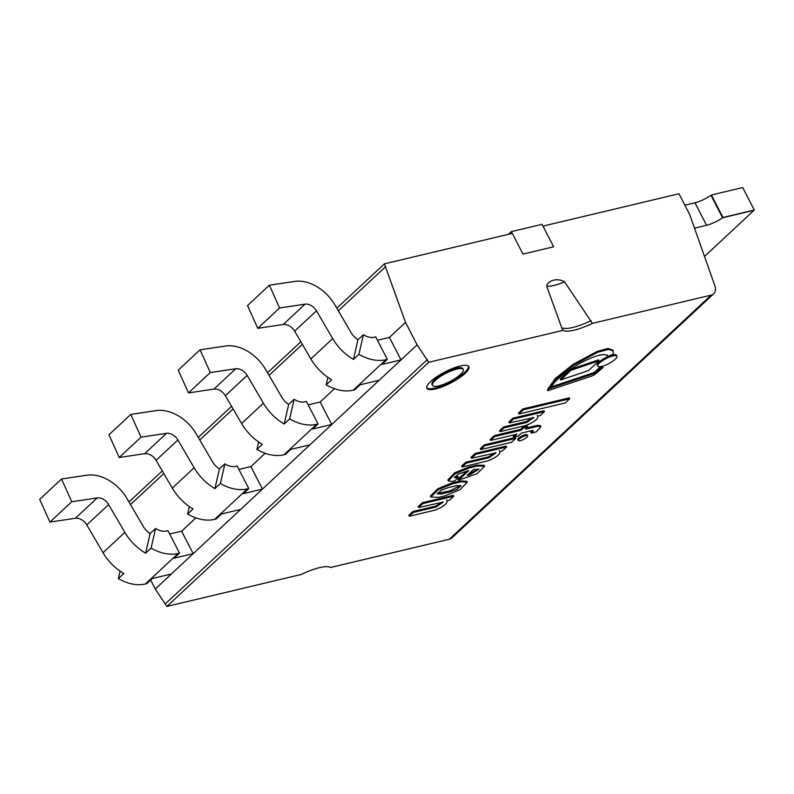 <?xml version="1.0" encoding="UTF-8"?>
<svg xmlns="http://www.w3.org/2000/svg" width="794" height="794" viewBox="0 0 794 794"><rect width="100%" height="100%" fill="white"/><g stroke="black" fill="none" stroke-linecap="round" stroke-linejoin="round"><path stroke-width="1.19" d="M49.933 522.085L71.758 501.739L61.515 479L39.7 499.347L49.933 522.085L75.39 518.274A10.491 7.374 -133 0 1 86.804 524.923L103.031 552.703A41.953 29.497 47 0 0 123.814 573.536L118.356 578.618L120.073 571.144M179.494 553.13L167.891 530.65L166.551 530.978A15.731 11.066 -133 0 1 155.584 528.467L151.088 548.098A41.953 29.497 47 0 0 178.154 553.448L179.494 553.13L174.045 558.212L193.2 553.656L181.598 531.186L195.88 517.867M169.638 534.025L181.598 531.186M61.515 479L86.973 475.189A36.713 25.815 -133 0 1 126.931 498.463L143.158 526.243A15.731 11.066 47 0 0 150.126 533.548L145.63 553.19A41.953 29.497 47 0 1 124.856 532.357L108.629 504.577A10.491 7.374 -133 0 0 97.215 497.927L71.758 501.739M193.2 553.656L171.375 574.002L152.22 578.558L146.771 583.65L145.421 583.967A41.953 29.497 -133 0 1 118.356 578.618M151.088 548.098L145.63 553.19M155.584 528.467L150.126 533.548M119.209 457.493L141.034 437.147L130.792 414.408L108.977 434.755L119.209 457.493L144.667 453.682A10.491 7.374 -133 0 1 156.081 460.331L172.308 488.112A41.953 29.497 47 0 0 193.091 508.944L187.632 514.026L189.349 506.552M248.77 488.538L237.168 466.068L235.828 466.386A15.731 11.066 -133 0 1 224.861 463.875L220.365 483.516A41.953 29.497 47 0 0 247.43 488.856L248.77 488.538L243.321 493.63L262.477 489.064L250.874 466.594L265.156 453.275M238.915 469.443L250.874 466.594M130.792 414.408L156.249 410.607A36.713 25.815 -133 0 1 196.207 433.871L212.435 461.651A15.731 11.066 47 0 0 219.402 468.956L214.906 488.598A41.953 29.497 47 0 1 194.133 467.765L177.906 439.985A10.491 7.374 -133 0 0 166.492 433.345L141.034 437.147M262.477 489.064L240.651 509.411L221.496 513.966L216.047 519.058L214.698 519.375A41.953 29.497 -133 0 1 187.632 514.026M220.365 483.516L214.906 488.598M224.861 463.875L219.402 468.956M188.486 392.901L210.311 372.555L200.068 349.817L178.253 370.163L188.486 392.901L213.943 389.09A10.491 7.374 -133 0 1 225.367 395.74L241.584 423.52A41.953 29.497 47 0 0 262.367 444.352L256.909 449.434L258.626 441.96M318.047 423.946L306.444 401.476L305.104 401.794A15.731 11.066 -133 0 1 294.137 399.283L289.641 418.924A41.953 29.497 47 0 0 316.707 424.264L318.047 423.946L312.598 429.038L331.753 424.472L320.151 402.002L334.433 388.683M308.191 404.851L320.151 402.002M200.068 349.817L225.536 346.015A36.713 25.815 -133 0 1 265.484 369.289L281.711 397.06A15.731 11.066 47 0 0 288.679 404.374L284.183 424.006A41.953 29.497 47 0 1 263.409 403.173L247.182 375.403A10.491 7.374 -133 0 0 235.768 368.753L210.311 372.555M331.753 424.472L309.928 444.819L290.773 449.374L285.324 454.466L283.974 454.783A41.953 29.497 -133 0 1 256.909 449.434M289.641 418.924L284.183 424.006M294.137 399.283L288.679 404.374M257.762 328.309L279.587 307.963L269.355 285.225L247.53 305.571L257.762 328.309L283.22 324.498A10.491 7.374 -133 0 1 294.643 331.148L310.861 358.928A41.953 29.497 47 0 0 331.644 379.76L326.185 384.842L327.902 377.368M387.323 359.354L375.721 336.884L374.381 337.202A15.731 11.066 -133 0 1 363.414 334.691L358.918 354.332A41.953 29.497 47 0 0 385.983 359.682L387.323 359.354L381.874 364.446L401.03 359.89L389.427 337.41L405.526 322.404L384.395 263.846L512.309 233.406L522.978 254.09L553.636 246.795L542.967 226.111L678.979 193.756L689.658 214.43L714.898 285.88A10.491 7.374 47 0 1 713.697 293.79L451.855 537.915A10.491 7.374 -133 0 1 449.344 539.235L711.186 295.11L592.433 323.357L564.594 281.9C558.003 277.682 547.959 280.074 546.689 286.158L561.676 327.654A33.04 8.714 152.7 0 0 591.044 320.667M377.468 340.259L389.427 337.41M269.355 285.225L294.812 281.423A36.713 25.815 -133 0 1 334.76 304.697L350.988 332.478A15.731 11.066 47 0 0 357.955 339.782L353.459 359.414A41.953 29.497 47 0 1 332.686 338.591L316.459 310.811A10.491 7.374 -133 0 0 305.045 304.162L279.587 307.963M401.03 359.89L379.214 380.227L360.049 384.792L354.6 389.874L353.251 390.191A41.953 29.497 -133 0 1 326.185 384.842M358.918 354.332L353.459 359.414M363.414 334.691L357.955 339.782M456.848 369.071A17.309 4.566 152.7 0 0 439.816 376.882A17.309 4.566 152.7 0 0 432.472 385.398A17.309 4.566 152.7 0 0 449.94 381.517A17.309 4.566 152.7 0 0 463.23 369.518A17.309 4.566 152.7 0 0 456.848 369.071M460.123 366.014A23.602 6.223 152.7 0 0 436.899 376.674A23.602 6.223 152.7 0 0 426.874 388.286A23.602 6.223 152.7 0 0 450.704 382.996A23.602 6.223 152.7 0 0 468.817 366.639A23.602 6.223 152.7 0 0 460.123 366.014M561.676 327.654L563.065 330.344A33.04 8.714 152.7 0 0 592.433 323.357M128.985 501.977L162.274 470.931M198.262 437.385L231.55 406.349M267.538 372.793L300.827 341.757M336.815 308.211L384.395 263.846M150.652 580.027L155.287 589.009L166.869 606.437L301.234 574.469A33.04 8.714 152.7 0 1 330.602 567.482L449.344 539.235M711.186 295.11A10.491 7.374 47 0 0 713.697 293.79M563.065 330.344L428.7 362.312L417.118 344.884L405.526 322.404M155.287 589.009L417.118 344.884M166.869 606.437L428.7 362.312M130.494 504.567L163.792 473.522M199.77 439.975L233.069 408.93M269.047 375.383L302.345 344.338M338.323 310.791L385.785 266.536M165.47 603.738L427.311 359.622M463.23 369.518L462.763 368.624A17.309 4.566 152.7 0 0 445.285 372.505A17.309 4.566 152.7 0 0 432.005 384.495L432.472 385.398M426.715 387.8A23.602 6.223 152.7 0 0 435.112 387.998A23.602 6.223 152.7 0 0 457.582 377.835A23.602 6.223 152.7 0 0 468.52 366.223M452.471 483.844L438.328 489.63L430.745 497.094L438.804 497.322L445.275 495.784L460.014 489.66L467.209 482.196L461.125 481.789L452.471 483.844L452.004 482.941L437.861 488.737L430.279 496.2L430.745 497.094M456.758 485.61L448.034 487.685L440.948 490.374L437.256 493.878L441.256 493.997L449.99 491.923L456.798 489.352L461.036 485.769L456.758 485.61M467.209 482.196L466.753 481.303L460.659 480.886L452.004 482.941M437.296 493.312L449.523 491.02L460.49 485.422M449.99 491.923L449.523 491.02M441.256 493.997L440.799 493.104M458.456 477.442L454.416 477.71L458.148 474.117L468.827 470.534L458.495 480.162L477.045 473.71L484.668 466.187L477.164 466.048L469.204 467.944L455.111 473.74L448.312 480.896L451.985 481.472L454.863 480.787L458.456 477.442L457.989 476.549L454.555 477.045M469.711 474.802L478.941 469.214L473.452 469.512L467.12 475.417L469.711 474.802L469.254 473.899L478.415 468.877M484.668 466.187L484.201 465.284L476.698 465.155L468.738 467.041L454.654 472.847L447.846 479.993L448.312 480.896M466.912 470.991L458.039 479.268L458.495 480.162M468.569 474.058L469.254 473.899M477.164 466.048L476.698 465.155M469.204 467.944L468.738 467.041M538.183 426.189L525.688 429.167L527.891 427.103L523.345 428.184L521.142 430.249L494.751 436.521L490.563 440.432L516.944 434.159L513.708 437.176L518.254 436.095L521.489 433.077L532.566 430.437C533.677 430.676 533.24 431.559 531.265 433.107L536.208 431.926L540.932 426.646L538.183 426.189L537.717 425.296L527.137 427.807M540.932 426.646L540.466 425.743L537.717 425.296M527.891 427.103L527.424 426.209L522.879 427.291L520.675 429.346L494.285 435.628L490.097 439.539L490.563 440.432M523.345 428.184L522.879 427.291M521.142 430.249L520.675 429.346M494.751 436.521L494.285 435.628M515.028 434.616L513.242 436.273L513.708 437.176M531.265 433.107L530.809 432.204L532.576 430.437L533.25 430.636M435.201 510.085C443.697 506.542 447.637 503.426 447.022 500.746L449.603 500.131L453.781 496.23L453.314 495.337L422.348 502.701L418.17 506.602L418.637 507.495L443.161 502.126L436.124 507.009L435.668 506.115L412.91 511.525L408.811 515.356L409.267 516.259L435.201 510.085M446.585 499.902L447.022 500.746M453.781 496.23L422.815 503.604L422.348 502.701M422.815 503.604L418.637 507.495M442.556 501.897L435.668 506.115M436.124 507.009L413.376 512.428L412.91 511.525M413.376 512.428L409.267 516.259M488.032 460.818C496.538 457.275 500.478 454.158 499.853 451.478L502.443 450.863L506.622 446.962L506.155 446.069L475.189 453.434L471.011 457.334L471.467 458.227L496.002 452.868L488.965 457.751L488.499 456.848L465.75 462.257L461.642 466.088L462.108 466.991L488.032 460.818M499.426 450.635L499.853 451.478M506.622 446.962L475.646 454.337L475.189 453.434M475.646 454.337L471.467 458.227M495.396 452.63L488.499 456.848M488.965 457.751L466.217 463.16L465.75 462.257M466.217 463.16L462.108 466.991M525.866 425.515C534.372 421.971 538.312 418.855 537.687 416.175L540.277 415.56L544.456 411.669L543.989 410.766L513.013 418.13L508.835 422.031L509.301 422.934L533.836 417.565L526.799 422.448L526.333 421.545L503.585 426.964L499.476 430.785L499.942 431.688L525.866 425.515M537.25 415.331L537.687 416.175M544.456 411.669L513.48 419.034L513.013 418.13M513.48 419.034L509.301 422.934M533.231 417.326L526.333 421.545M526.799 422.448L504.051 427.857L503.585 426.964M504.051 427.857L499.942 431.688M607.837 355.593L607.996 356.397L613.157 354.253L613.216 350.958L608.522 349.38L597.733 352.238L573.665 365.21L555.81 379.274L547.87 390.688L591.024 376.287A4.456 1.171 152.7 0 0 595.917 373.646L603.003 367.503L600.324 368.138L595.917 372.356A2.074 0.546 -27.3 0 1 593.515 373.795L550.5 388.226C554.272 380.981 564.177 372.644 580.206 363.195C596.135 354.918 605.405 352.645 607.996 356.397L607.519 355.176M547.87 390.688L547.403 389.785L555.343 378.381L573.199 364.307L597.277 351.345L608.055 348.487L612.75 350.065L613.216 350.958M603.003 367.503L602.537 366.61L599.867 367.245L595.45 371.453A2.074 0.546 -27.3 0 1 593.049 372.892L551.125 386.966M600.324 368.138L599.867 367.245M595.917 372.356L595.45 371.453M527.573 435.767L527.117 434.874A5.24 1.38 152.7 0 0 521.827 436.045A5.24 1.38 152.7 0 0 517.807 439.678L518.264 440.581A5.24 1.38 152.7 0 0 520.199 440.71A5.24 1.38 152.7 0 0 525.35 438.348A5.24 1.38 152.7 0 0 527.573 435.767A5.24 1.38 152.7 0 0 522.293 436.948A5.24 1.38 152.7 0 0 518.264 440.581M616.928 356.198L616.462 355.305A10.779 2.848 152.7 0 0 605.584 357.717A10.779 2.848 152.7 0 0 597.306 365.19L597.773 366.084A10.779 2.848 152.7 0 0 601.743 366.371A10.779 2.848 152.7 0 0 612.353 361.498A10.779 2.848 152.7 0 0 616.928 356.198A10.779 2.848 152.7 0 0 606.04 358.62A10.779 2.848 152.7 0 0 597.773 366.084M480.707 449.612L511.644 442.258L515.782 438.397L515.316 437.494L484.39 444.848L480.251 448.719L480.707 449.612L484.856 445.752L484.39 444.848M515.782 438.397L484.856 445.752M518.889 413.992L565.219 402.965L569.715 398.777L569.248 397.873L522.928 408.9L518.422 413.088L518.889 413.992L523.385 409.793L522.928 408.9M569.715 398.777L523.385 409.793M599.004 360.804L598.537 359.9L570.697 369.299L560.207 379.075L560.673 379.969L588.523 370.58L599.004 360.804L571.154 370.193L570.697 369.299M571.154 370.193L560.673 379.969M511.386 231.61L522.978 254.09L553.636 246.795L542.034 224.315L511.386 231.61L511.951 233.496L511.108 231.868L508.478 234.319M694.502 228.146L706.561 225.278A15.731 4.149 152.7 0 0 722.59 217.774L754.032 210.291L704.506 256.462M684.894 205.199L694.958 202.798A15.731 4.149 152.7 0 0 710.987 195.294L722.59 217.774L710.987 195.294A15.731 4.149 152.7 0 0 711.394 195.006L742.698 187.563L754.3 210.033L722.997 217.487L711.394 195.006M722.997 217.487A15.731 4.149 -27.3 0 1 722.59 217.774L754.3 210.033M103.031 552.703L124.856 532.357M145.421 583.967L178.154 553.448M86.804 524.923L108.629 504.577M75.39 518.274L97.215 497.927M172.308 488.112L194.133 467.765M214.698 519.375L247.43 488.856M156.081 460.331L177.906 439.985M144.667 453.682L166.492 433.345M241.584 423.52L263.409 403.173M283.974 454.783L316.707 424.264M225.367 395.74L247.182 375.403M213.943 389.09L235.768 368.753M310.861 358.928L332.686 338.591M353.251 390.191L385.983 359.682M294.643 331.148L316.459 310.811M283.22 324.498L305.045 304.162M564.594 281.9A28.941 7.632 -27.3 0 1 546.689 286.158M461.125 481.789L460.659 480.886M593.515 373.795L593.049 372.892M694.958 202.798L706.561 225.278"/></g></svg>
